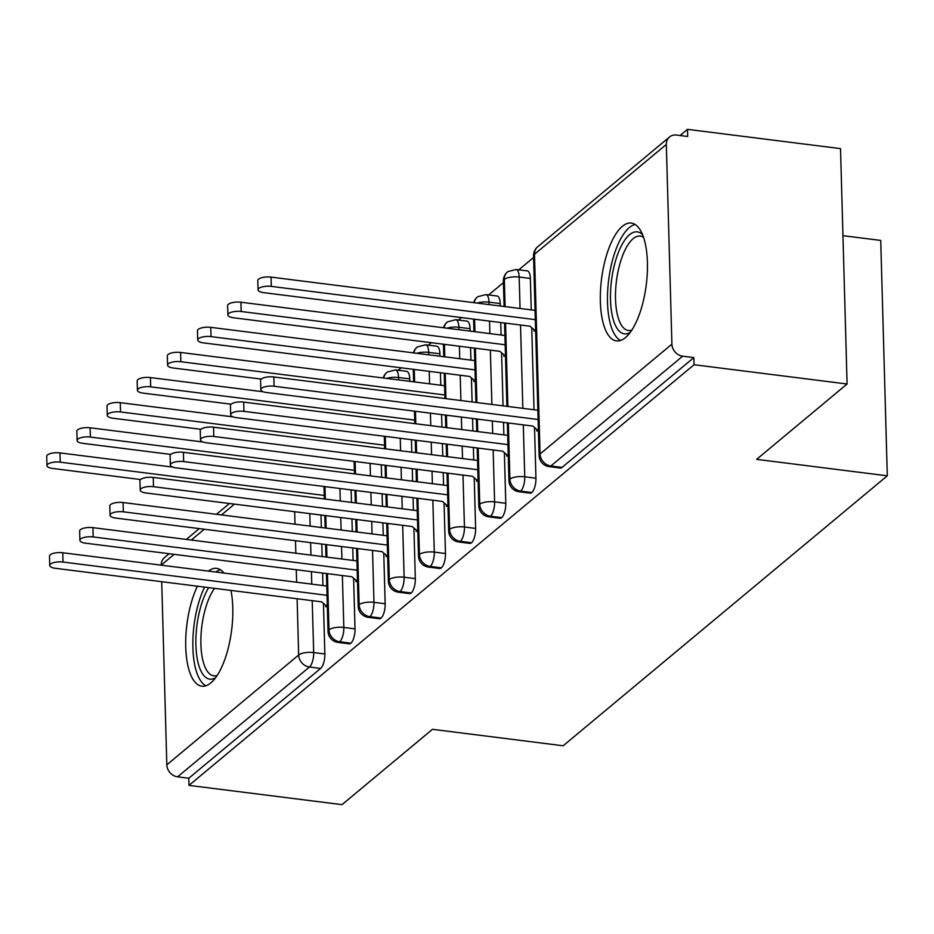 <?xml version="1.0" encoding="UTF-8"?>
<svg xmlns="http://www.w3.org/2000/svg" width="934" height="934" viewBox="0 0 934 934"><rect width="100%" height="100%" fill="white"/><g stroke="black" fill="none" stroke-linecap="round" stroke-linejoin="round"><path stroke-width="1.4" d="M625.441 337.618A59.379 22.544 97.2 0 1 616.463 340.898A59.379 22.544 97.2 0 1 600.504 290.521A59.379 22.544 97.2 0 1 622.336 226.343A59.379 22.544 97.2 0 1 631.314 223.063A59.379 22.544 97.2 0 1 647.274 273.428A59.379 22.544 97.2 0 1 625.441 337.618M230.955 590.428A59.379 22.544 97.2 0 1 210.815 682.917A59.379 22.544 97.2 0 1 201.837 686.198A59.379 22.544 97.2 0 1 185.819 648.955A59.379 22.544 97.2 0 1 197.401 586.202M687.494 129.347L687.693 136.481L676.508 135.068A11.418 9.784 50.2 0 0 669.503 136.994A11.418 9.784 50.2 0 0 666.327 144.443L671.908 344.167A11.418 9.784 50.2 0 0 682.684 356.181L693.869 357.594L694.067 364.727L847.091 384.002L840.518 148.623L687.494 129.347L680.08 135.523M533.594 257.515L518.814 269.821M503.438 282.628L488.657 294.934M461.478 317.572L458.512 320.047M431.321 342.685L428.356 345.16M401.176 367.798L398.199 370.273M842.947 235.672L880.727 240.423L887.3 475.815L563.144 745.776L432.477 729.314L342.007 804.653L188.983 785.377L188.785 778.244L320.631 668.429L309.458 667.028L177.6 776.831L188.785 778.244M208.387 571.118A59.379 22.544 97.2 0 1 216.688 568.374A59.379 22.544 97.2 0 1 224.055 573.091M177.6 776.831A11.418 9.784 -129.8 0 1 166.824 764.818L161.71 581.707M161.243 565.175L161.243 565.093A11.418 9.784 -129.8 0 1 164.419 557.645L169.124 553.722M694.067 364.727L188.983 785.377M847.091 384.002L756.633 459.353L887.3 475.815M325.733 605.29L325.779 606.855L327.32 605.571M320.981 515.031L321.331 527.523M321.786 544.043L322.137 556.536M322.604 573.056L322.942 585.548M323.444 603.329L324.857 653.963A11.418 4.331 97.2 0 1 320.631 668.429M693.869 357.594L562.023 467.397A11.418 4.331 97.2 0 1 560.295 468.039L549.11 466.626A11.418 4.331 -82.8 0 0 550.838 465.996L562.023 467.397M530.36 278.449L519.176 277.048A11.418 4.331 97.2 0 0 516.082 269.482L527.266 270.883A11.418 4.331 97.2 0 1 530.36 278.449L531.236 309.901M531.738 327.682L534.026 409.757M534.528 427.538L535.941 478.185A11.418 4.331 97.2 0 1 531.866 492.522A11.418 4.331 97.2 0 1 530.138 493.152L518.954 491.739A11.418 4.331 -82.8 0 0 520.682 491.109L531.866 492.522M536.817 429.5L536.863 431.064L538.404 429.78M534.026 329.644L534.073 331.196L535.614 329.912M500.204 303.562L489.019 302.161A11.418 4.331 97.2 0 0 485.925 294.595L497.11 295.996A11.418 4.331 97.2 0 1 500.204 303.562L500.274 305.99M500.729 322.522L501.079 335.014M501.581 352.795L503.064 405.858M503.519 422.378L503.87 434.87M504.372 452.651L505.784 503.298A11.418 4.331 97.2 0 1 501.71 517.634A11.418 4.331 97.2 0 1 499.982 518.265L488.809 516.852A11.418 4.331 -82.8 0 0 490.525 516.222L501.71 517.634M506.66 454.613L506.707 456.177L508.248 454.893M503.87 354.757L503.916 356.309L505.457 355.025M470.047 328.675L458.874 327.274A11.418 4.331 97.2 0 0 455.78 319.708L466.953 321.109A11.418 4.331 97.2 0 1 470.047 328.675L470.117 331.103M470.584 347.635L470.934 360.127M471.425 377.908L472.102 401.947M472.557 418.479L472.908 430.971M473.375 447.491L473.713 459.983M474.215 477.764L475.628 528.411A11.418 4.331 97.2 0 1 471.553 542.747A11.418 4.331 97.2 0 1 469.825 543.378L458.652 541.965A11.418 4.331 -82.8 0 0 460.38 541.335L471.553 542.747M476.503 479.726L476.55 481.29L478.091 480.006M473.713 379.869L473.76 381.434L475.301 380.138M439.891 353.788L428.718 352.387A11.418 4.331 97.2 0 0 425.624 344.821L436.797 346.222A11.418 4.331 97.2 0 1 439.891 353.788L439.961 356.216M440.428 372.748L440.778 385.24M441.595 414.579L441.945 427.06M442.401 443.592L442.751 456.084M443.218 472.604L443.568 485.096M444.059 502.877L445.471 553.523A11.418 4.331 97.2 0 1 441.397 567.86A11.418 4.331 97.2 0 1 439.68 568.491L428.496 567.078A11.418 4.331 -82.8 0 0 430.224 566.448L441.397 567.86M446.347 504.839L446.394 506.403L447.935 505.119M409.746 378.9L398.561 377.499A11.418 4.331 97.2 0 0 395.467 369.934L406.652 371.335A11.418 4.331 97.2 0 1 409.746 378.9L409.804 381.329M411.439 439.692L411.789 452.184M412.256 468.705L412.594 481.197M413.062 497.717L413.412 510.209M413.902 527.99L415.326 578.636A11.418 4.331 97.2 0 1 411.252 592.973A11.418 4.331 97.2 0 1 409.524 593.604L398.339 592.191A11.418 4.331 -82.8 0 0 400.067 591.561L411.252 592.973M416.202 529.952L416.237 531.516L417.79 530.232M381.282 464.805L381.632 477.297M382.099 493.817L382.45 506.31M382.905 522.83L383.255 535.322M383.757 553.103L385.17 603.749A11.418 4.331 97.2 0 1 381.095 618.086A11.418 4.331 97.2 0 1 379.367 618.717L368.183 617.304A11.418 4.331 -82.8 0 0 369.911 616.673L381.095 618.086M386.046 555.065L386.092 556.629L387.633 555.345M351.126 489.918L351.476 502.41M351.943 518.93L352.293 531.423M352.748 547.943L353.099 560.435M353.601 578.216L355.013 628.862A11.418 4.331 97.2 0 1 350.939 643.199A11.418 4.331 97.2 0 1 349.211 643.83L338.038 642.417A11.418 4.331 -82.8 0 0 339.754 641.786L350.939 643.199M355.889 580.177L355.936 581.742L357.477 580.458M327.414 573.663L328.978 629.773A11.418 9.784 50.2 0 0 339.754 641.786A11.418 4.331 -82.8 0 0 343.829 627.45L355.013 628.862M324.985 486.626L325.324 499.106M325.791 515.638L326.141 528.13M326.596 544.65L326.947 557.143M357.57 548.55L359.135 604.648A11.418 9.784 50.2 0 0 369.911 616.673A11.418 4.331 -82.8 0 0 373.985 602.337L385.17 603.749M355.13 461.513L355.48 473.993M355.947 490.525L356.298 503.017M356.753 519.538L357.103 532.03M387.715 523.437L389.291 579.535A11.418 9.784 50.2 0 0 400.067 591.561A11.418 4.331 -82.8 0 0 404.142 577.224L415.326 578.636M385.287 436.4L385.637 448.88M386.104 465.412L386.442 477.904M386.909 494.425L387.26 506.917M395.467 369.934L387.306 372.036A11.418 9.784 50.2 0 0 386.886 372.362A11.418 9.784 50.2 0 0 383.804 378.06M417.872 498.324L419.436 554.422A11.418 9.784 50.2 0 0 430.224 566.448A11.418 4.331 -82.8 0 0 434.298 552.111L445.471 553.523M414.276 369.455L414.626 381.936M415.443 411.287L415.793 423.767M416.249 440.299L416.599 452.78M417.066 469.312L417.416 481.804M425.624 344.821L417.463 346.923A11.418 9.784 50.2 0 0 417.031 347.25A11.418 9.784 50.2 0 0 413.96 352.947M448.028 473.211L449.593 529.309A11.418 9.784 50.2 0 0 460.38 541.335A11.418 4.331 -82.8 0 0 464.455 526.998L475.628 528.411M444.432 344.342L444.782 356.823M445.238 373.355L445.95 398.655M446.405 415.186L446.756 427.667M447.223 444.199L447.561 456.691M455.78 319.708L447.619 321.81A11.418 9.784 50.2 0 0 447.188 322.137A11.418 9.784 50.2 0 0 444.117 327.834M478.185 448.098L479.749 504.197A11.418 9.784 50.2 0 0 490.525 516.222A11.418 4.331 -82.8 0 0 494.6 501.885L505.784 503.298M474.577 319.23L474.927 331.71M475.394 348.242L476.912 402.554M477.367 419.086L477.718 431.578M485.925 294.595L477.776 296.697A11.418 9.784 50.2 0 0 477.344 297.024A11.418 9.784 50.2 0 0 474.262 302.721M508.341 422.985L509.906 479.084A11.418 9.784 50.2 0 0 520.682 491.109A11.418 4.331 -82.8 0 0 524.756 476.772L535.941 478.185M516.082 269.482L507.921 271.584A11.418 9.784 50.2 0 0 507.501 271.911A11.418 9.784 50.2 0 0 504.325 279.371L505.084 306.597M505.551 323.129L507.874 406.465M49.747 565.444L49.49 556.174A9.515 3.316 -1.6 0 1 62.776 552.765L63.033 562.046A9.515 3.316 178.4 0 0 49.747 565.444A9.515 3.316 178.4 0 0 55.491 568.316L321.716 601.858L326.678 606.096M62.776 552.765L326.772 586.027M63.033 562.046L327.04 595.308M46.957 465.587L46.7 456.317A9.515 3.316 -1.6 0 1 59.986 452.908L60.243 462.178A9.515 3.316 178.4 0 0 46.957 465.587A9.515 3.316 178.4 0 0 52.701 468.459L140.649 479.539M324.25 495.44L60.243 462.178M172.825 467.128L59.986 452.908M79.904 540.331L79.647 531.061A9.515 3.316 -1.6 0 1 92.921 527.652L93.19 536.933A9.515 3.316 178.4 0 0 79.904 540.331A9.515 3.316 178.4 0 0 85.648 543.203L351.873 576.745L356.835 580.983M92.921 527.652L356.928 560.914M93.19 536.933L357.185 570.195M110.06 515.218L109.803 505.948A9.515 3.316 -1.6 0 1 123.078 502.539L123.335 511.82A9.515 3.316 178.4 0 0 110.06 515.218A9.515 3.316 178.4 0 0 115.804 518.09L382.029 551.632L386.991 555.87M123.078 502.539L387.085 535.801M123.335 511.82L387.341 545.071M140.217 490.105L139.948 480.835A9.515 3.316 -1.6 0 1 153.234 477.426L153.491 486.696A9.515 3.316 178.4 0 0 140.217 490.105A9.515 3.316 178.4 0 0 145.949 492.977L412.186 526.519L417.148 530.757M153.234 477.426L417.241 510.688M153.491 486.696L417.498 519.958M170.362 464.992L170.105 455.722A9.515 3.316 -1.6 0 1 183.391 452.313L183.648 461.583A9.515 3.316 178.4 0 0 170.362 464.992A9.515 3.316 178.4 0 0 176.106 467.864L442.331 501.406L447.304 505.644M183.391 452.313L447.398 485.575M183.648 461.583L447.655 494.845M77.113 440.474L76.857 431.204A9.515 3.316 -1.6 0 1 90.131 427.795L90.4 437.065A9.515 3.316 178.4 0 0 77.113 440.474A9.515 3.316 178.4 0 0 82.857 443.346L170.805 454.426M354.406 470.327L90.4 437.065M202.982 442.016L90.131 427.795M107.27 415.361L107.013 406.092A9.515 3.316 -1.6 0 1 120.288 402.682L120.544 411.952A9.515 3.316 178.4 0 0 107.27 415.361A9.515 3.316 178.4 0 0 113.014 418.234L200.95 429.313M384.551 445.214L120.544 411.952M233.126 416.903L120.288 402.682M137.426 390.249L137.158 380.979A9.515 3.316 -1.6 0 1 150.444 377.569L150.701 386.839A9.515 3.316 178.4 0 0 137.426 390.249A9.515 3.316 178.4 0 0 143.171 393.121L231.107 404.2M414.708 420.102L150.701 386.839M263.283 391.79L150.444 377.569M167.571 365.136L167.314 355.866A9.515 3.316 -1.6 0 1 180.601 352.457L180.857 361.727A9.515 3.316 178.4 0 0 167.571 365.136A9.515 3.316 178.4 0 0 173.315 368.008L261.263 379.087M444.864 394.989L180.857 361.727M444.607 385.719L180.601 352.457M215.591 677.745A51.393 19.509 97.2 0 1 196.163 650.204A51.393 19.509 97.2 0 1 208.679 587.614M214.54 588.362A47.587 18.073 -82.8 0 0 200.868 640.385A47.587 18.073 -82.8 0 0 213.804 675.819A47.587 18.073 -82.8 0 0 217.202 675.422M220.529 569.798A59.005 22.404 -82.8 0 0 215.789 572.052M204.581 587.101A59.005 22.404 -82.8 0 0 192.848 645.756A59.005 22.404 -82.8 0 0 205.912 685.778M630.216 332.434A51.393 19.509 97.2 0 1 610.474 297.421A51.393 19.509 97.2 0 1 629.528 234.714A51.393 19.509 97.2 0 1 642.534 234.667M643.514 237.318A47.587 18.073 -82.8 0 0 640.315 236.092A47.587 18.073 -82.8 0 0 633.124 238.719A47.587 18.073 -82.8 0 0 615.634 290.147A47.587 18.073 -82.8 0 0 628.419 330.508A47.587 18.073 -82.8 0 0 631.828 330.111M635.143 224.487A59.005 22.404 -82.8 0 0 629.329 227.581A59.005 22.404 -82.8 0 0 607.906 287.357A59.005 22.404 -82.8 0 0 620.538 340.466M200.518 439.879L200.261 430.609A9.515 3.316 -1.6 0 1 213.547 427.2L213.804 436.47A9.515 3.316 178.4 0 0 200.518 439.879A9.515 3.316 178.4 0 0 206.262 442.751L472.487 476.293L477.449 480.531M213.547 427.2L477.543 460.462M213.804 436.47L477.811 469.732M197.728 340.023L197.471 330.753A9.515 3.316 -1.6 0 1 210.757 327.344L211.014 336.614A9.515 3.316 178.4 0 0 197.728 340.023A9.515 3.316 178.4 0 0 203.472 342.895L469.697 376.437L474.67 380.675M475.021 369.876L211.014 336.614M474.764 360.606L210.757 327.344M230.675 414.766L230.418 405.496A9.515 3.316 -1.6 0 1 243.692 402.087L243.961 411.357A9.515 3.316 178.4 0 0 230.675 414.766A9.515 3.316 178.4 0 0 236.419 417.638L502.644 451.18L507.606 455.418M243.692 402.087L507.699 435.349M243.961 411.357L507.956 444.619M227.884 314.91L227.627 305.64A9.515 3.316 -1.6 0 1 240.902 302.231L241.17 311.501A9.515 3.316 178.4 0 0 227.884 314.91A9.515 3.316 178.4 0 0 233.628 317.782L499.853 351.324L504.815 355.562M505.177 344.763L241.17 311.501M504.909 335.493L240.902 302.231M260.831 389.653L260.574 380.383A9.515 3.316 -1.6 0 1 273.849 376.974L274.106 386.244A9.515 3.316 178.4 0 0 260.831 389.653A9.515 3.316 178.4 0 0 266.575 392.525L532.8 426.067L537.762 430.305M273.849 376.974L537.856 410.236M274.106 386.244L538.112 419.506M258.041 289.797L257.784 280.515A9.515 3.316 -1.6 0 1 271.058 277.118L271.315 286.388A9.515 3.316 178.4 0 0 258.041 289.797A9.515 3.316 178.4 0 0 263.785 292.669L530.01 326.211L534.972 330.449M535.322 319.65L271.315 286.388M535.065 310.38L271.058 277.118M166.824 764.818L298.67 655.003L297.105 598.764M296.638 582.232L296.288 569.74M295.833 553.22L295.483 540.728M295.016 524.207L294.665 511.715M234.446 504.127L221.475 514.938M204.301 529.239L191.318 540.05M174.144 554.352L161.243 565.093M312.225 600.667L313.672 652.562A11.418 4.331 -82.8 0 1 309.458 667.028A11.418 9.784 -129.8 0 1 298.67 655.003A11.418 3.981 -1.6 0 1 313.672 652.562L324.857 653.963M666.327 144.443L534.481 254.258L540.062 453.971L671.908 344.167M682.684 356.181L550.838 465.996A11.418 9.784 50.2 0 1 540.062 453.971A11.418 3.981 -1.6 0 0 539.128 455.617A11.418 11.418 0 0 0 549.11 466.626M669.503 136.994L537.657 246.798A11.418 9.784 50.2 0 0 534.481 254.258A11.418 3.981 -1.6 0 0 533.548 255.893L539.128 455.617M309.796 513.618L310.146 526.111M310.602 542.642L310.952 555.123M311.419 571.655L311.769 584.135M338.038 642.417A11.418 11.418 0 0 1 328.044 631.407A11.418 3.981 -1.6 0 1 328.978 629.773A11.418 3.981 -1.6 0 1 343.829 627.45L342.381 575.554M339.941 488.505L340.291 500.998M340.758 517.518L341.108 530.01M341.564 546.542L341.914 559.022M370.097 463.392L370.448 475.885M370.915 492.405L371.253 504.897M371.72 521.429L372.071 533.909M372.526 550.441L373.985 602.337A11.418 3.981 -1.6 0 0 359.135 604.648A11.418 3.981 -1.6 0 0 358.201 606.294A11.418 11.418 0 0 0 368.183 617.304M386.641 378.41A11.418 3.981 -1.6 0 1 398.561 377.499L398.62 379.928M400.254 438.279L400.604 450.772M401.06 467.292L401.41 479.784M401.877 496.316L402.227 508.796M402.682 525.328L404.13 577.224A11.418 3.981 -1.6 0 0 389.291 579.535A11.418 3.981 -1.6 0 0 388.357 581.182A11.418 11.418 0 0 0 398.339 592.191M416.798 353.297A11.418 3.981 -1.6 0 1 428.706 352.387L428.776 354.815M429.243 371.335L429.593 383.827M430.411 413.167L430.761 425.659M431.216 442.179L431.566 454.671M432.033 471.191L432.384 483.684M432.839 500.215L434.287 552.111A11.418 3.981 -1.6 0 0 419.436 554.422A11.418 3.981 -1.6 0 0 418.502 556.069A11.418 11.418 0 0 0 428.496 567.078M446.942 328.184A11.418 3.981 -1.6 0 1 458.863 327.274L458.933 329.702M459.4 346.222L459.738 358.714M460.205 375.234L460.906 400.546M461.373 417.066L461.723 429.558M462.178 446.078L462.528 458.571M462.995 475.102L464.443 526.998A11.418 3.981 -1.6 0 0 449.593 529.309A11.418 3.981 -1.6 0 0 448.659 530.956A11.418 11.418 0 0 0 458.652 541.965M477.099 303.071A11.418 3.981 -1.6 0 1 489.019 302.161L489.089 304.589M489.544 321.109L489.895 333.601M490.362 350.122L491.879 404.445M492.335 420.965L492.685 433.458M493.152 449.99L494.6 501.885A11.418 3.981 -1.6 0 0 479.749 504.197A11.418 3.981 -1.6 0 0 478.815 505.843A11.418 11.418 0 0 0 488.809 516.852M504.103 306.48L503.391 281.006A11.418 3.981 -1.6 0 1 504.325 279.371A11.418 3.981 -1.6 0 1 519.176 277.048L520.051 308.489M520.518 325.009L522.842 408.345M523.297 424.877L524.756 476.76A11.418 3.981 -1.6 0 0 509.906 479.084A11.418 3.981 -1.6 0 0 508.972 480.73A11.418 11.418 0 0 0 518.954 491.739M186.298 539.42L199.281 528.609M216.454 514.307L229.437 503.496M328.044 631.407L326.433 573.546M325.966 557.014L325.616 544.522M325.16 528.002L324.81 515.51M324.343 498.989L323.993 486.497M358.201 606.294L356.578 548.433M356.123 531.901L355.772 519.409M355.305 502.889L354.967 490.397M354.5 473.877L354.149 461.384M388.357 581.182L386.734 523.32M386.279 506.788L385.929 494.296M385.462 477.776L385.112 465.284M384.656 448.764L384.306 436.271M386.886 372.362A11.418 11.418 0 0 0 383.22 377.978M418.502 556.069L416.891 498.207M416.424 481.675L416.085 469.183M415.618 452.663L415.268 440.171M414.813 423.651L414.462 411.158M413.645 381.819L413.295 369.327M417.031 347.25A11.418 11.418 0 0 0 413.365 352.865M448.659 530.956L447.047 473.094M446.58 456.563L446.23 444.07M445.775 427.55L445.425 415.058M444.958 398.538L444.257 373.226M443.79 356.706L443.44 344.214M447.188 322.137A11.418 11.418 0 0 0 443.522 327.752M478.815 505.843L477.204 447.981M476.737 431.45L476.387 418.957M475.931 402.437L474.414 348.113M473.947 331.593L473.596 319.101M477.344 297.024A11.418 11.418 0 0 0 473.678 302.639M508.972 480.73L507.349 422.857M506.893 406.337L504.57 323.001M507.501 271.911A11.418 11.418 0 0 0 503.391 281.006M537.657 246.798A11.418 11.418 0 0 0 533.548 255.893"/></g></svg>
